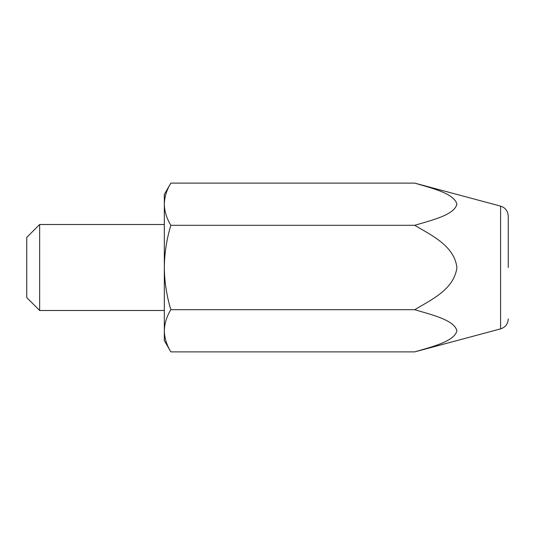 <?xml version="1.0" encoding="UTF-8"?>
<svg xmlns="http://www.w3.org/2000/svg" width="535" height="535" viewBox="0 0 535 535"><rect width="100%" height="100%" fill="white"/><g stroke="black" fill="none" stroke-linecap="round" stroke-linejoin="round"><path stroke-width="0.8" d="M428.007 348.058L414.712 351.89L170.852 351.89L164.319 340.588L164.319 194.412L170.852 183.11C166.673 189.978 164.499 197.014 164.319 204.209C164.492 211.385 166.666 218.414 170.852 225.302C166.659 239.145 164.486 253.209 164.319 267.5C164.512 281.965 166.693 296.029 170.852 309.698L414.712 309.698C431.364 299.674 454.088 289.428 456.91 267.547C454.275 245.732 431.37 235.306 414.712 225.302L170.852 225.302M508.25 267.5L508.25 216.087C507.942 211.044 505.394 207.72 500.599 206.122L500.599 328.878C505.394 327.28 507.942 323.956 508.25 318.913M414.712 225.302C431.444 220.286 454.369 215.05 456.91 204.156C454.135 193.302 431.391 188.113 414.712 183.11L170.852 183.11M500.599 328.878L414.712 351.89C431.444 346.874 454.369 341.638 456.91 330.744C454.135 319.883 431.391 314.7 414.712 309.698M39.65 310.494L39.65 224.506L26.75 237.406L26.75 297.594L39.65 310.494L164.319 310.494M170.852 351.89C166.666 345.001 164.492 337.973 164.319 330.79C164.499 323.601 166.673 316.566 170.852 309.698M500.599 206.122L414.712 183.11M164.319 224.506L39.65 224.506"/></g></svg>
